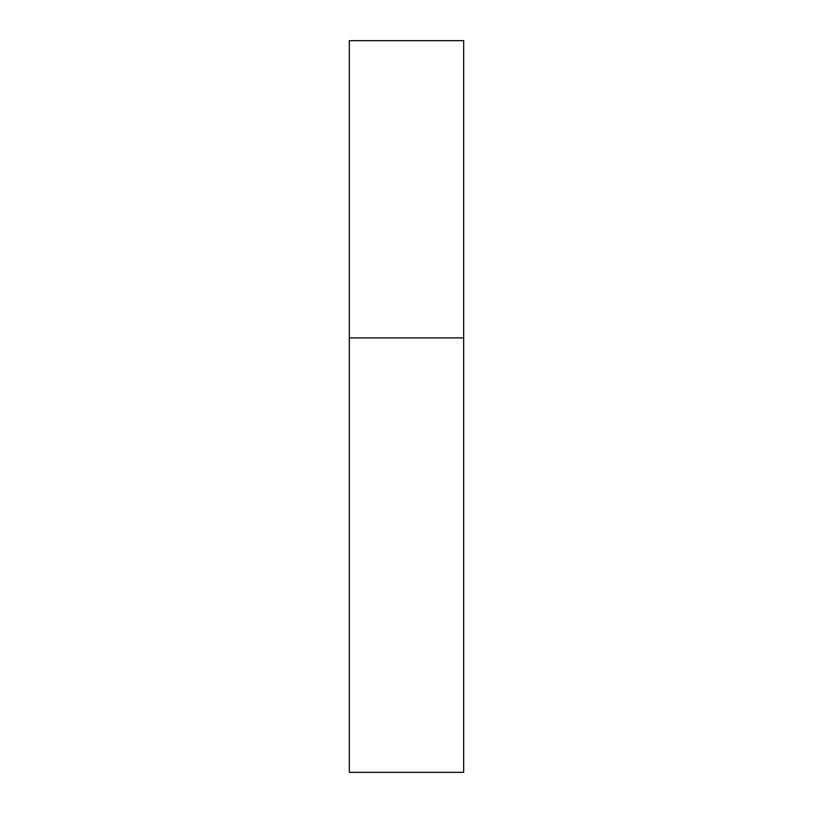 <?xml version="1.0" encoding="UTF-8"?>
<svg xmlns="http://www.w3.org/2000/svg" width="813" height="813" viewBox="0 0 813 813"><rect width="100%" height="100%" fill="white"/><g stroke="black" fill="none" stroke-linecap="round" stroke-linejoin="round"><path stroke-width="1.22" d="M349.336 337.903L463.664 337.903L463.664 40.65L349.336 40.65L349.336 772.35L463.664 772.35L463.664 337.903L349.336 337.903"/></g></svg>

